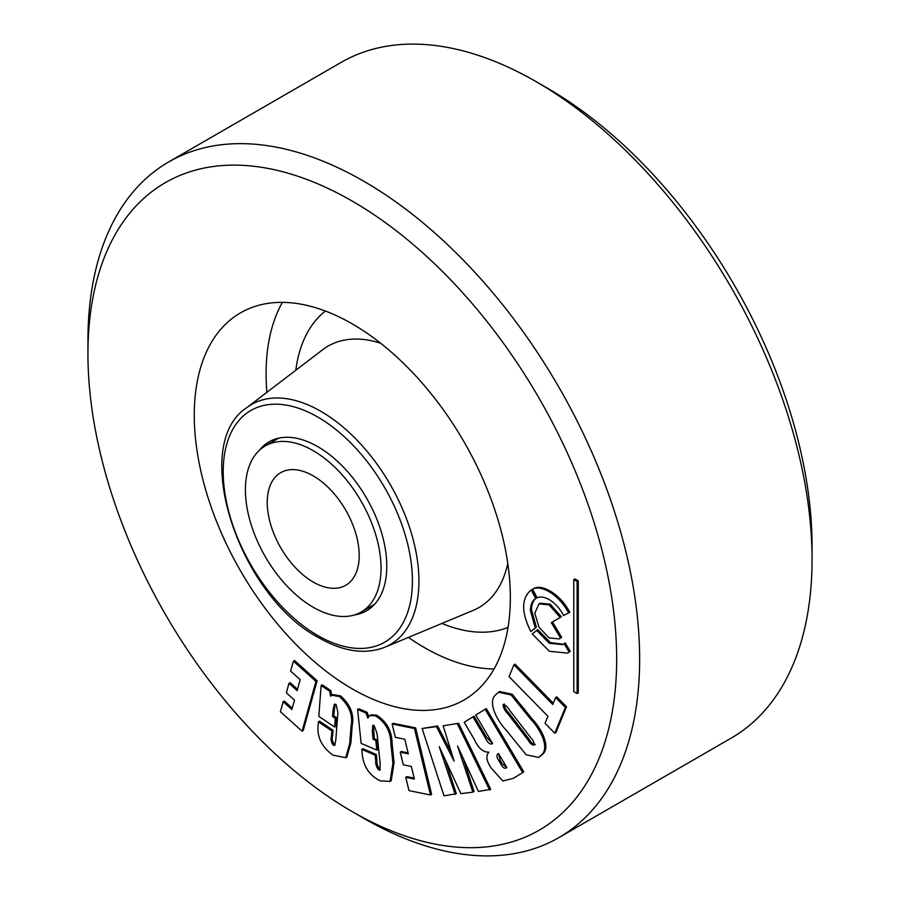 <?xml version="1.0" encoding="UTF-8"?>
<svg xmlns="http://www.w3.org/2000/svg" width="900" height="900" viewBox="0 0 900 900"><rect width="100%" height="100%" fill="white"/><g stroke="black" fill="none" stroke-linecap="round" stroke-linejoin="round"><path stroke-width="1.35" d="M87.941 353.779L87.941 340.504A390.116 225.236 60 0 1 168.739 161.921A390.116 225.236 60 0 1 363.791 181.237A390.116 225.236 60 0 1 618.649 525.015A390.116 225.236 60 0 1 558.855 837.619A390.116 225.236 60 0 1 363.791 818.303L352.294 811.665A373.86 215.854 -120 0 0 352.305 811.665A373.86 215.854 -120 0 0 616.658 659.036A373.86 215.854 -120 0 0 352.305 201.15A373.86 215.854 -120 0 0 87.941 353.779A373.86 215.854 -120 0 0 352.294 811.665L363.791 818.303A390.116 225.236 60 0 1 363.791 818.291M536.209 81.709L547.695 88.335A373.86 215.854 60 0 1 547.706 88.335A373.86 215.854 60 0 1 812.059 546.221L812.059 559.496A390.116 225.236 -120 0 0 536.209 81.698L536.209 81.698A390.116 225.236 -120 0 0 341.145 62.381L168.739 161.921M558.855 837.619L731.261 738.079A390.116 225.236 -120 0 0 812.059 559.496M494.044 668.959A223.504 129.037 60 0 1 424.136 647.426A223.504 129.037 60 0 1 408.386 637.414M266.884 392.332A223.504 129.037 60 0 1 282.398 302.377M352.305 688.894A223.504 129.037 60 0 1 206.291 491.94A223.504 129.037 60 0 1 240.547 312.84A223.504 129.037 60 0 1 352.305 323.91A223.504 129.037 60 0 1 498.308 520.864A223.504 129.037 60 0 1 464.051 699.964A223.504 129.037 60 0 1 352.305 688.894M563.209 644.242L550.44 642.623L537.761 629.663L532.249 633.915L549.326 651.274L567.551 653.085L570.285 651.33L565.189 642.938L562.646 644.602L549.293 643.275L536.614 630.326M567.551 653.085L570.285 651.33M569.767 612.293C559.845 593.179 541.451 583.841 533.756 588.577L532.609 589.241L537.12 597.758C540.495 596.396 544.556 597.026 549.293 599.648C555.199 603.27 559.98 608.569 563.614 615.533L569.767 612.293M485.134 709.245L486.293 708.581L523.8 771.93L513.304 778.354L502.886 780.975L491.456 768.352C486.394 761.107 485.55 755.707 488.936 752.141C483.154 752.434 478.192 748.058 474.075 739.012L464.175 722.295L472.894 716.861L485.359 737.91C487.654 742.939 490.084 744.84 492.66 743.648L475.74 715.084L485.134 709.245L522.653 772.594L513.304 778.354M472.894 716.861L474.041 716.197L486.506 737.246L492.604 743.546M283.162 701.741L291.859 709.538L294.491 700.099L286.358 692.809L288.99 683.336L297.124 690.637L300.173 679.691L290.621 671.107L293.4 661.151L294.548 660.488L317.104 680.738L303.233 730.508L302.085 731.171L280.384 711.697L283.162 701.741L284.31 701.077L292.23 708.188M288.99 683.336L290.137 682.673L297.495 689.276M318.386 721.834L331.897 730.946L331.504 736.166C330.581 739.215 331.132 742.174 333.157 745.065L334.654 745.414L335.801 739.98L337.894 712.406L336.127 704.576L334.395 704.216L333.079 709.65L332.55 716.456L335.284 718.301L334.631 727.031L318.803 716.366L321.142 685.519L329.659 691.256L330.593 696.217L331.796 695.205L339.435 696.577C349.358 705.409 353.216 715.342 351.034 726.379L349.74 743.456L345.701 757.721L332.843 755.077C321.559 746.842 316.676 736.582 318.195 724.32L318.386 721.834L319.534 721.17L333.045 730.283L332.662 735.502C331.729 738.551 332.28 741.51 334.305 744.401L335.104 744.806M335.081 704.104L333.709 715.793L336.431 717.637L335.779 726.367L334.631 727.031M321.142 685.519L322.29 684.855L330.806 690.592L331.684 695.273M331.796 695.205L332.944 694.541L340.594 695.914C350.505 704.745 354.375 714.679 352.192 725.715L350.887 742.793L346.849 757.058L345.701 757.721M361.766 749.396L375.154 755.134L375.75 760.871C375.502 764.426 376.526 767.464 378.799 769.984L379.957 770.074L380.183 763.717L377.021 733.365L374.062 725.456L372.757 725.366L372.33 731.835L373.106 739.327L375.817 740.498L376.819 750.105L361.136 743.377L357.604 709.425L366.03 713.036L367.751 718.11L369.9 715.534L375.491 715.837C385.706 722.363 390.859 731.903 390.96 744.457L392.918 763.245L390.071 781.425L380.329 780.851C369.034 775.384 362.936 765.799 362.048 752.13L361.766 749.396L362.914 748.732L376.301 754.47L376.897 760.207C376.661 763.762 377.674 766.8 379.946 769.32L380.385 769.466M373.455 725.265L374.265 738.664L376.965 739.834L377.966 749.452L376.819 750.105M357.604 709.425L358.751 708.761L367.178 712.373L368.629 716.648M369.9 715.534L371.048 714.87L376.639 715.174C386.854 721.699 392.017 731.239 392.108 743.794L394.065 762.581L391.219 780.761L390.071 781.425M405.776 777.308L414.382 779.074L411.345 766.474L403.29 764.82L400.252 752.186L408.308 753.84L404.786 739.226L395.325 737.28L392.119 723.982L393.277 723.319L415.62 727.886L431.618 794.34L430.47 795.004L408.983 790.605L405.776 777.308L406.924 776.644L414.157 778.129M400.252 752.186L401.4 751.523L408.082 752.895M445.399 760.174L456.334 793.744L444.004 795.825L422.111 728.471L437.636 725.974L451.485 752.805M422.111 728.471L436.478 726.637L454.106 761.13L443.16 725.794L458.595 723.308L490.748 789.345L478.418 791.438L457.526 745.999L472.871 792.146L474.019 791.482L463.41 758.768M498.544 692.212L499.691 691.549L512.212 694.26L531.855 718.549C541.744 728.82 550.789 747 542.801 754.133L538.706 757.451L526.174 754.796L506.498 730.496C496.609 720.214 487.564 702.045 495.54 694.901L498.544 692.212L511.065 694.924L530.707 719.212C540.596 729.484 549.641 747.664 541.654 754.796L538.706 757.451M513.911 664.83L552.769 704.498L555.626 697.523L556.774 696.859L566.505 706.781L555.908 732.555L554.76 733.219L545.04 723.285L547.92 716.288L509.062 676.631L513.911 664.83L515.059 664.166L553.298 703.204M578.273 580.849L574.909 578.914L573.761 579.577L573.761 691.605L577.125 693.551L578.273 692.887L578.273 580.849L577.125 581.512L573.761 579.577M561.364 616.781L550.238 604.215L540.124 603.214L538.976 603.877L534.791 613.136L538.976 627.232L549.09 637.898L559.192 638.899L561.634 637.268L552.476 621.967L561.364 616.781L560.216 617.445L549.09 604.879L538.976 603.877M559.192 638.899L561.634 637.268M530.809 631.541L535.23 627.919L530.404 610.56C530.528 604.609 532.294 600.592 535.691 598.489L531.169 589.939C521.28 598.331 521.156 612.202 530.809 631.541L536.377 627.255L531.551 609.896C531.675 603.945 533.441 599.929 536.839 597.825L532.204 589.331M293.4 661.151L315.956 681.401L317.104 680.738M315.956 681.401L302.085 731.171M339.435 696.577L340.594 695.914M329.659 691.256L330.806 690.592M335.284 718.301L336.431 717.637M332.55 716.456L333.709 715.793M333.079 709.65L334.226 708.986M333.157 745.065L334.305 744.401M331.897 730.946L333.045 730.283M375.491 715.837L376.639 715.174M366.03 713.036L367.178 712.373M375.817 740.498L376.965 739.834M373.106 739.327L374.265 738.664M378.799 769.984L379.946 769.32M375.154 755.134L376.301 754.47M392.119 723.982L414.461 728.55L415.62 727.886M414.461 728.55L430.47 795.004M472.871 792.146L460.901 793.676L439.223 746.651L455.186 794.408M443.16 725.794L458.595 723.308M457.447 723.96L489.6 790.009M436.478 726.637L437.636 725.974M506.846 767.599L498.51 753.525C496.26 754.751 496.44 757.249 499.039 761.006L501.086 764.482C503.055 767.981 504.979 769.016 506.846 767.599L506.576 767.756M522.653 772.594L523.8 771.93M501.086 764.482L502.245 763.819L506.779 767.498M498.611 753.694L500.186 760.342L502.245 763.819M499.039 761.006L500.186 760.342M528.233 740.261C530.235 743.614 532.204 745.234 534.127 745.121C534.319 742.613 533.092 740.036 530.483 737.393L509.816 710.539C507.532 706.702 505.282 704.722 503.055 704.599C503.201 707.648 504.81 710.73 507.892 713.846L528.233 740.261L529.38 739.597C531.382 742.95 533.351 744.57 535.286 744.457M541.654 754.796L542.801 754.133M504.202 703.935C504.349 706.984 505.957 710.066 509.04 713.183L529.38 739.597M555.626 697.523L565.358 707.445L566.505 706.781M565.358 707.445L554.76 733.219M577.125 693.551L577.125 581.512M568.62 612.956C558.697 593.842 540.304 584.505 532.609 589.241M560.486 637.931L551.317 622.631L552.476 621.967M551.317 622.631L560.216 617.445M569.126 651.994L564.041 643.601M535.23 627.919L536.377 627.255M535.691 598.489L536.839 597.825M259.425 450.225A97.526 56.306 60 0 1 269.055 441.855A97.526 56.306 60 0 1 317.824 446.681A97.526 56.306 60 0 1 381.532 532.62A97.526 56.306 60 0 1 366.581 610.774A97.526 56.306 60 0 1 354.51 614.925M313.223 582.053A65.014 37.541 60 0 1 270.743 524.756A65.014 37.541 60 0 1 280.71 472.657A65.014 37.541 60 0 1 313.223 475.875A65.014 37.541 60 0 1 355.702 533.171A65.014 37.541 60 0 1 345.735 585.281A65.014 37.541 60 0 1 313.223 582.053M313.223 450.664A95.906 55.373 60 0 1 375.874 535.174A95.906 55.373 60 0 1 361.17 612.023A95.906 55.373 60 0 1 313.223 607.275A95.906 55.373 60 0 1 250.571 522.765A95.906 55.373 60 0 1 265.275 445.916A95.906 55.373 60 0 1 313.223 450.664M349.74 743.456L350.887 742.793M351.034 726.379L352.192 725.715M331.504 736.166L332.662 735.502M392.918 763.245L394.065 762.581M390.96 744.457L392.108 743.794M372.33 731.835L373.478 731.171M375.75 760.871L376.897 760.207M485.359 737.91L486.506 737.246M516.015 776.722L517.163 776.059M530.707 719.212L531.855 718.549M523.136 709.357L524.284 708.694M507.892 713.846L509.04 713.183M530.404 610.56L531.551 609.896M317.824 635.546A133.774 77.231 -120 0 0 412.414 580.928A133.774 77.231 -120 0 0 317.824 417.082A133.774 77.231 -120 0 0 223.222 471.701A133.774 77.231 -120 0 0 317.824 635.546M384.874 647.224C365.31 654.84 343.294 651.69 318.825 637.774C238.646 595.778 189.315 445.072 246.634 407.779A138.623 80.032 60 0 1 320.906 411.345A138.623 80.032 60 0 1 412.796 538.189A138.623 80.032 60 0 1 384.874 647.224L473.186 610.38A150.907 87.131 -120 0 0 507.78 563.423M380.666 343.249A150.907 87.131 -120 0 0 322.695 349.718L246.634 407.779M295.796 370.26A183.24 105.795 60 0 1 325.395 311.04M508.039 627.39A183.24 105.795 60 0 1 441.956 623.419M547.706 88.335L536.209 81.698M361.17 612.023L374.636 604.249M265.275 445.916L278.73 438.142"/></g></svg>

